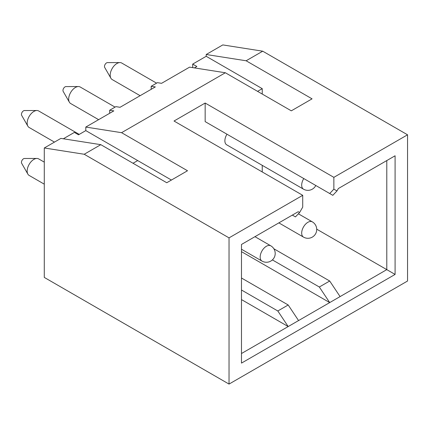 <?xml version="1.0" encoding="UTF-8"?>
<svg xmlns="http://www.w3.org/2000/svg" width="429" height="429" viewBox="0 0 429 429"><rect width="100%" height="100%" fill="white"/><g stroke="black" fill="none" stroke-linecap="round" stroke-linejoin="round"><path stroke-width="0.64" d="M206.199 54.504L246.117 60.773L262.725 51.19L222.801 44.916L206.199 54.504L206.199 56.301L192.701 64.093L192.701 67.632M109.674 113.283L109.674 110.232L113.824 110.886L85.8 127.064L121.573 132.684L225.359 72.758L189.591 67.144L161.567 83.323L157.416 82.668L151.19 86.267L151.19 89.312M133.022 163.267L137.693 160.569L85.8 130.609L78.534 134.803L74.383 132.405L63.336 138.781M100.815 144.67L84.207 154.258L44.284 147.984L60.891 138.395L100.815 144.67L166.758 182.738L187.516 170.753L121.573 132.684M44.284 147.984L44.284 277.418L229.032 384.084L407.55 281.016L407.55 134.803L333.859 177.349L333.859 189.146L336.974 190.943L338.368 188.524L395.093 155.775L395.093 274.426L241.484 363.111L241.484 244.46L298.214 211.706L299.608 212.516L302.724 207.121L302.724 195.324L229.032 237.87L229.032 384.084M109.674 110.232L115.9 106.639L120.05 107.288L155.341 86.915L151.19 86.267M192.701 64.093L196.857 66.49L194.412 67.9M395.093 155.775L386.792 160.569L386.792 269.632L316.715 229.172M262.242 171.954L262.242 165.347M262.242 94.053L262.242 88.664L257.572 91.356M206.199 56.301L262.242 88.664M246.117 60.773L312.065 98.847L291.307 110.832L225.359 72.758M273.858 248.766L329.708 281.016L340.084 296.595L386.792 269.632L395.093 274.426M336.974 190.943L332.824 195.324L329.708 193.527L333.859 189.146M329.708 193.527L205.159 121.616L205.159 103.04L174.024 121.021L302.724 195.324M333.859 177.349L205.159 103.04M208.274 123.418L205.159 121.616M262.725 51.19L407.55 134.803M84.207 154.258L229.032 237.87M340.084 296.595L241.484 353.523M241.484 299.592L288.191 326.555L277.81 310.977L288.191 304.981L298.568 320.565M241.484 251.651L329.708 302.59L319.326 287.006L329.708 281.016M226.968 134.213A8.805 5.084 120 0 0 224.876 140.792A8.805 5.084 120 0 0 226.705 144.825L303.507 189.168A8.805 8.805 0 0 0 315.787 185.489M241.484 278.019L288.191 304.981M241.484 290.004L277.81 310.977M85.8 127.064L85.8 130.609M137.693 160.569L171.428 180.046M299.608 212.516L295.458 216.897L292.342 215.101L298.214 211.706M44.284 184.17L29.134 175.423A9.54 5.507 -60 0 1 27.864 174.12A9.54 5.507 -60 0 1 27.161 171.058A9.54 5.507 -60 0 1 36.91 158.451A9.54 5.507 -60 0 1 38.674 158.896L44.284 162.135M27.864 174.12L21.67 163.31A2.933 1.695 -60 0 1 21.45 162.366A2.933 1.695 -60 0 1 24.448 158.489L36.91 158.451M54.462 142.106L29.134 127.483A9.54 5.507 -60 0 1 27.864 126.18A9.54 5.507 -60 0 1 27.161 123.118A9.54 5.507 -60 0 1 36.91 110.51A9.54 5.507 -60 0 1 38.674 110.961L79.252 134.39M27.864 126.18L21.67 115.369A2.933 1.695 -60 0 1 21.45 114.43A2.933 1.695 -60 0 1 24.448 110.548L36.91 110.51M140.138 95.694L112.167 79.547A9.54 5.507 -60 0 1 110.897 78.239A9.54 5.507 -60 0 1 110.189 75.177A9.54 5.507 -60 0 1 119.943 62.575A9.54 5.507 -60 0 1 121.707 63.02L156.574 83.151M110.897 78.239L104.697 67.433A2.933 1.695 -60 0 1 104.483 66.49A2.933 1.695 -60 0 1 107.481 62.613L119.943 62.575M272.388 259.904L319.326 287.006M98.622 119.664L70.651 103.518A9.54 5.507 -60 0 1 69.38 102.209A9.54 5.507 -60 0 1 68.672 99.147A9.54 5.507 -60 0 1 78.427 86.545A9.54 5.507 -60 0 1 80.191 86.99L115.063 107.121M69.38 102.209L63.181 91.404A2.933 1.695 -60 0 1 62.966 90.46A2.933 1.695 -60 0 1 65.964 86.583L78.427 86.545M312.317 221.852A8.805 5.084 120 0 0 305.528 224.211A8.805 5.084 120 0 0 301.684 233.076A8.805 5.084 120 0 0 303.507 237.108A8.805 8.805 0 0 0 316.72 229.483A8.805 8.805 0 0 0 312.317 221.852L298.38 213.808M260.167 257.046A8.805 5.084 120 0 0 261.99 261.079A8.805 8.805 0 0 0 275.204 253.448A8.805 8.805 0 0 0 270.801 245.822A8.805 5.084 120 0 0 264.012 248.182A8.805 5.084 120 0 0 260.167 257.046M303.775 178.555A8.805 5.084 120 0 0 301.684 185.135A8.805 5.084 120 0 0 303.507 189.168M278.866 222.882L303.507 237.108M241.484 249.238L261.99 261.079M254.96 236.679L270.801 245.822"/></g></svg>

